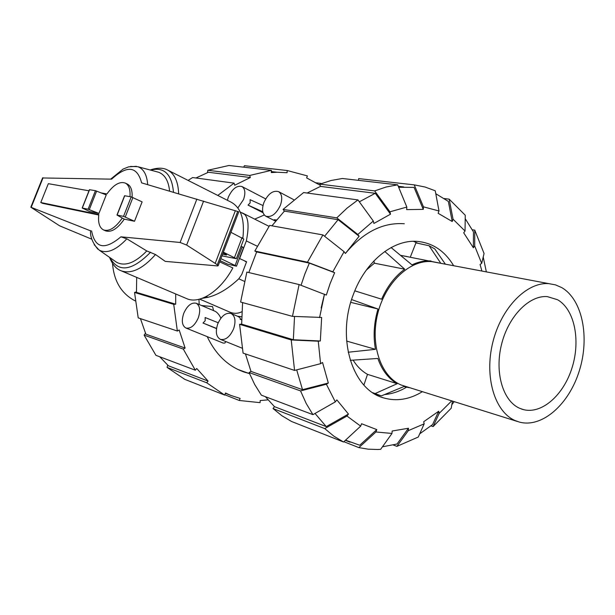 <?xml version="1.0" encoding="UTF-8"?>
<svg xmlns="http://www.w3.org/2000/svg" width="615" height="615" viewBox="0 0 615 615"><rect width="100%" height="100%" fill="white"/><g stroke="black" fill="none" stroke-linecap="round" stroke-linejoin="round"><path stroke-width="0.92" d="M220.877 258.669L236.491 266.172L227.635 264.158L220.101 260.691M223.076 252.903L223.822 253.242C226.028 254.295 226.881 254.894 226.382 255.033L222.599 254.164M98.761 215.012L42.743 203.396L40.782 202.52L98.823 214.512C97.877 222.607 99.438 227.735 103.504 229.918C109.209 231.732 115.436 227.819 122.193 218.171M89.006 190.796L48.339 183.677L40.782 202.52M236.429 258.508L243.824 239.074L230.948 232.324M236.529 266.057L243.525 247.691L241.111 246.208M223.36 252.181L236.352 258.692L221.954 255.848M116.965 215.05L123.538 216.365L134.524 221.262L142.119 201.874L131.195 196.877L124.561 195.739L116.965 215.05L124.276 219.155C117.526 228.772 111.292 232.67 105.588 230.848L103.504 229.918M129.98 196.662C130.457 189.543 128.889 185.007 125.283 183.062C119.671 181.156 113.567 184.777 106.949 193.94L101.352 192.956M125.283 183.062L127.336 184.054C130.857 185.938 132.44 190.304 132.102 197.146M98.93 213.42L88.106 209.208L82.172 208.016L89.659 211.522L98.93 213.42L106.241 194.909L95.448 190.681L89.436 189.704M242.871 238.136C244.901 219.793 241.065 207.855 231.371 202.312L167.772 170.124C163.298 167.603 157.417 167.557 150.145 169.994M109.547 257.347C112.399 264.504 116.22 268.963 121.017 270.738L186.622 298.598C199.437 304.633 220.516 291.187 232.839 267.932L219.655 261.867M218.202 265.665L238.789 211.798L141.619 182.878C137.183 166.142 127.19 164.905 111.638 179.15L42.566 177.958M217.733 265.934L165.243 261.375L155.518 254.541L146.785 250.958L126.851 238.82L120.917 236.821L180.11 242.471L186.637 245.054L215.204 263.374L217.303 264.796L217.733 265.934M91.904 239.243L59.655 225.836L30.819 207.217L90.59 230.84M134.524 221.262L124.276 219.155M89.29 209.6L96.632 191.073M186.637 245.054L203.603 201.09M215.204 263.374L235.337 210.737M169.586 191.081C168.541 180.871 164.851 174.591 158.524 172.223L156.656 171.731M94.187 244.678L99.138 250.09C106.849 254.018 116.081 250.259 126.851 238.82M115.074 261.206L116.65 262.313C125.076 266.679 135.115 262.897 146.785 250.958M147.677 184.654C146.97 174.906 143.702 168.925 137.883 166.719L130.557 166.419M112.522 263.451C113.936 281.293 121.486 293.762 135.162 300.866M445.383 264.181L434.736 248.867L429.101 245.754L415.94 242.864L410.305 257.147M372.759 392.708L381.346 395.899L375.096 394.161M515.209 420.606C494.76 411.973 484.151 377.018 492.792 342.417C501.217 307.754 526.817 281.785 548.903 283.646L555.568 284.891L561.787 287.628C582.49 299.651 589.893 337.381 579.322 370.807C568.998 404.324 542.169 428.255 519.383 422.082L515.209 420.606M517.23 421.413L401.188 385.013C380.923 376.641 369.907 344.784 377.695 313.727C385.274 282.616 409.836 259.584 431.645 261.598L438.341 262.859M519.537 408.237L523.265 409.567C541.784 414.548 563.732 395.007 572.135 367.509C580.737 340.087 574.479 309.307 557.551 299.728L547.35 296.622C529.3 295.054 508.49 316.164 501.563 344.292C494.46 372.375 502.885 400.972 519.537 408.237M321.145 308.007L324.413 294.347M324.597 236.26L338.104 219.686L359.122 236.283L345.392 253.472C363.365 232.109 383.007 222.207 404.309 223.76M366.294 270.1L374.397 263.189L373.897 260.937M400.473 255.317L407.191 256.57M363.896 385.067L367.501 374.351C361.828 371.16 357.038 366.417 353.133 360.129M409.244 387.681L403.871 386.558L381.346 395.899M350.25 360.321L377.848 358.46C382.007 370.238 388.449 378.656 397.19 383.699L367.501 374.351M375.388 393.439L397.19 383.699M400.48 255.325L440.786 263.289L429.101 245.754M431.015 260.983C424.727 260.522 418.385 261.813 411.981 264.865L391.109 247.568M354.801 290.834L381.6 299.182C387.358 286.229 395.068 276.235 404.724 269.193L384.813 251.481M348.198 352.234L375.465 349.328C373.097 336.274 373.935 322.837 377.994 309.014L351.603 299.567M375.465 349.328L346.637 341.071M377.994 309.014L350.75 302.357M404.724 269.193L374.397 263.189M438.103 262.789L431.745 261.613M136.691 277.396L136.453 292.348L175.69 304.202L173.722 304.34L134.547 292.471L136.438 291.841M140.435 318.624L145.87 334.145L185.123 348.059L183.301 349.089L144.102 335.114L145.494 333.276M207.493 172.607L207.824 170.27L249.721 175.452L250.328 177.543L208.424 172.262L195.939 177.989M159.715 356.754L168.425 365.794L208.093 381.077L206.702 382.784L224.69 395.099L225.482 393.016L230.886 395.445L240.104 398.428L239.327 400.488L224.821 394.769M175.706 293.962L175.69 304.202M134.547 292.471L138.214 317.878L177.343 331.031L179.18 330.009L185.123 348.059M250.328 177.543L234.707 185.253L234.092 183.147L192.626 177.543L188.082 180.403M144.102 335.114L155.926 355.324L195.324 370.207L196.731 368.493L208.093 381.077M243.694 167.172L244.416 165.696L287.213 170.532L287.097 172.73L277.173 172.246L271.307 172.577L271.423 170.355L249.721 175.452M320.2 185.269L306.631 177.904L307.385 175.905L287.213 170.532M239.327 400.488L260.084 402.648L260.183 400.542L267.986 399.873M173.722 304.34L177.343 331.031M183.301 349.089L195.324 370.207M206.702 382.784L167.088 367.409L184.708 379.317L224.69 395.099M167.088 367.409L167.695 365.133M316.225 182.824L320.899 183.401L320.753 183.8M271.423 170.355L228.98 165.481L207.824 170.27M234.092 183.147L217.772 195.432M198.953 299.321L199.199 304.525M207.194 336.628C215.727 354.478 227.988 366.271 243.978 371.998L249.306 373.551M301.043 285.291L304.817 274.09L309.353 263.105L334.637 272.722L330.078 283.684L326.334 295.077L299.105 284.553L246.846 272.084L240.619 302.05L292.463 316.364L321.653 317.448L320.33 340.987L293.332 339.741L294.539 316.464M248.806 272.553L256.663 251.919L309.353 263.105M422.267 391.747C409.429 399.535 396.583 401.595 383.729 397.928C352.587 389.941 336.182 338.604 353.225 294.854C365.064 261.905 392.501 239.604 416.67 241.349C432.337 242.594 444.66 250.72 453.655 265.742M375.481 394.376L376.196 394.469M384.56 394.569C392.062 393.9 399.381 391.447 406.507 387.227M417.962 243.309L413.465 241.303M359.337 201.805L375.258 193.294L390.51 214.181L373.912 223.445L373.313 221.046L357.961 199.913L303.618 192.556L283.069 209.392L336.782 217.856L357.822 234.469L359.122 236.283M320.584 363.68L318.263 341.202L291.226 339.957L239.596 324.305L243.086 353.125L294.562 370.422L320.584 363.68L322.537 362.466L328.325 383.014L302.511 389.672L296.684 369.876M398.651 187.26L414.064 187.391L423.274 209.369L406.661 209.623L406.83 207.063L397.651 184.838L342.378 178.496L331.139 180.479L319.9 184.139L374.666 190.911L389.933 211.806L390.51 214.181M328.325 383.014L326.388 384.244L300.55 390.909L249.09 372.552L254.664 384.452L261.352 395.161L312.927 414.648L335.321 401.879L336.843 399.881L348.459 414.049L326.257 426.61L315.018 413.457M435.789 193.717L448.35 201.413L452.217 221.515L438.149 213.305L438.995 210.976L435.243 190.781L424.996 187.006L414.233 184.869L423.443 206.832L438.995 210.976M360.674 426.141L346.96 416.04L324.751 428.609L273.022 408.529L281.939 415.771L291.518 421.475L343.539 442.001L360.674 426.141L361.551 423.727L376.795 429.601L359.729 445.237L345.53 440.163M465.209 218.656L473.458 231.855L473.373 247.768L463.702 232.808L465.04 231.04L465.255 215.242L449.173 199.152L453.055 219.209L452.217 221.515M376.795 429.601L375.934 431.984L358.868 447.612L368.108 449.165L377.495 449.488L380.639 449.327L391.978 433.452L392.139 431.023L408.468 428.248L397.044 444.015L382.445 446.805M483.213 257.055L486.357 271.892M472.335 229.772L474.757 230.133L474.695 246.008L481.683 263.404L480.069 264.404L481.899 271.046M424.189 423.827L408.306 430.646L396.89 446.375L418.262 437.05L424.189 423.827L423.666 421.744L438.695 411.251L432.591 424.565L419.699 433.844M454.147 401.71L451.841 404.701M271.945 225.828L284.376 211.122L338.104 219.686M293.332 339.741L241.649 324.128L242.594 302.595M307.131 193.033L320.5 186.391L375.258 193.294M302.511 389.672L250.989 371.406L245.454 353.917M326.257 426.61L274.475 406.661L265.365 396.675M322.906 234.922L269.662 225.421L254.825 251.043L307.477 262.19L322.906 234.922L344.069 251.666L345.392 253.472M307.477 262.19L332.8 271.822L344.069 251.666M332.8 271.822L334.637 272.722M256.663 251.919L254.825 251.043M284.376 211.122L283.069 209.392M336.782 217.856L347.098 208.093L357.961 199.913M357.822 234.469L373.313 221.046M320.5 186.391L319.9 184.139M374.666 190.911L386.166 186.991L397.651 184.838M389.933 211.806L406.83 207.063M358.553 180.349L358.66 178.596L414.233 184.869M423.443 206.832L423.274 209.369M444.307 198.553L449.173 199.152M453.055 219.209L465.04 231.04M474.695 246.008L473.373 247.768M474.757 230.133L484.066 253.495L481.683 263.404M451.656 400.926L439.202 413.318L433.091 426.587L451.195 408.245L452.471 401.18M433.091 426.587L430.992 425.864M438.695 411.251L439.202 413.318M396.89 446.375L393.277 445.006M408.468 428.248L408.306 430.646M358.868 447.612L343.87 441.701M391.978 433.452L375.934 431.984M343.539 442.001L333.799 436.127L324.751 428.609M273.022 408.529L274.475 406.661M348.459 414.049L346.96 416.04M249.09 372.552L250.989 371.406M312.927 414.648L306.17 403.417L300.55 390.909M335.321 401.879L326.388 384.244M294.562 370.422L291.226 339.957M239.596 324.305L241.649 324.128M320.33 340.987L318.263 341.202M292.463 316.364L299.105 284.553M319.577 317.624L324.482 294.201M254.679 219.132L264.289 214.996M263.074 212.767L248.022 205.095L250.151 202.889L250.082 199.691L262.989 205.533M237.859 207.955L243.54 199.498C245.693 193.072 245.162 188.744 241.956 186.537C236.806 185.253 232.255 188.797 228.326 197.169L227.389 200.29M275.62 221.023L274.113 219.701L276.504 219.932M263.873 202.619C261.652 209.292 262.298 213.82 265.818 216.211C271.4 217.649 276.273 213.966 280.44 205.156C282.631 198.514 282.001 194.002 278.564 191.626C272.922 190.143 268.025 193.802 263.873 202.619M241.603 319.838L240.111 319.2C240.765 318.393 239.911 317.417 237.536 316.264L241.641 316.748M233.6 328.841C236.045 321.13 235.214 316.01 231.102 313.489C225.874 312.343 221.423 315.81 217.741 323.913C215.265 331.646 216.119 336.782 220.316 339.326C225.49 340.426 229.918 336.928 233.6 328.841M216.511 328.61L203.004 323.036L205.187 320.73L205.11 317.517L218.217 322.76M220.9 318.201C219.248 314.719 217.295 312.405 215.05 311.252L196.208 303.257C191.411 302.249 187.252 305.609 183.739 313.35C181.325 320.761 182.032 325.65 185.884 328.01C190.635 328.979 194.771 325.596 198.291 317.87C200.682 310.475 199.983 305.601 196.208 303.257M185.884 328.01L223.184 343.078L224.852 343.055L225.889 341.586M213.551 310.613L212.582 306.601L201.489 305.501M199.737 299.121L229.587 312.028C233.731 313.819 237.813 313.735 241.833 311.767M240.111 319.2L241.603 319.37M203.004 323.036L216.542 328.41M262.789 211.737L248.022 205.095M244.316 281.309L238.797 278.795C228.426 288.558 218.202 294.716 208.131 297.26L202.02 298.398M201.712 300.097L199.96 299.213M239.412 258.485L246.584 261.759L241.764 274.451L238.797 278.795M245.147 261.437L246.584 261.759M208.131 297.26L205.994 296.661M257.162 246.169L246.331 240.934L239.642 258.508M240.242 212.044L244.716 214.427C248.545 218.517 249.083 227.35 246.331 240.934M234.53 257.408L242.033 237.705M235.191 265.296L242.249 246.753M132.925 197.492L125.268 216.995M131.195 196.877L123.538 216.365M124.714 195.755L117.119 215.066M82.302 208.031L89.59 189.666M88.106 209.208L95.448 190.681M180.11 242.471L196.885 199.083M217.303 264.796L237.697 211.46M31.204 207.332L43.065 177.781M178.665 193.74C178.158 181.61 174.529 173.738 167.772 170.124M173.476 192.218C171.793 174.083 164.151 166.711 150.56 170.101M121.017 270.738C131.118 274.367 142.619 268.97 155.518 254.541M91.612 230.894C94.964 248.437 104.735 250.413 120.917 236.821M109.893 257.593C118.349 272.929 131.925 271.13 150.621 252.188M82.172 208.016L89.452 189.658M30.819 207.217L42.627 177.812M90.582 230.594C90.013 236.352 92.442 242.556 97.87 249.213M99.138 250.09L116.65 262.313M137.883 166.719L158.524 172.223M136.399 166.311L128.589 166.865L123.069 169.087L110.692 179.126M548.903 283.646L431.645 261.598M521.343 408.967L523.265 409.567M271.361 171.57L277.173 172.246M225.382 393.285L230.886 395.445M242.979 371.637L243.978 371.998M383.729 397.928L381.877 397.313M403.655 186.937L398.259 186.314M350.073 442.177L345.353 440.325M275.52 221.146L265.818 216.211M237.613 316.271L231.102 313.489M249.529 373.628L237.89 369.469M242.056 348.159L220.316 339.326M293.732 199.691L278.564 191.626M265.68 198.899L241.956 186.537M269.009 226.328L242.249 212.882"/></g></svg>
